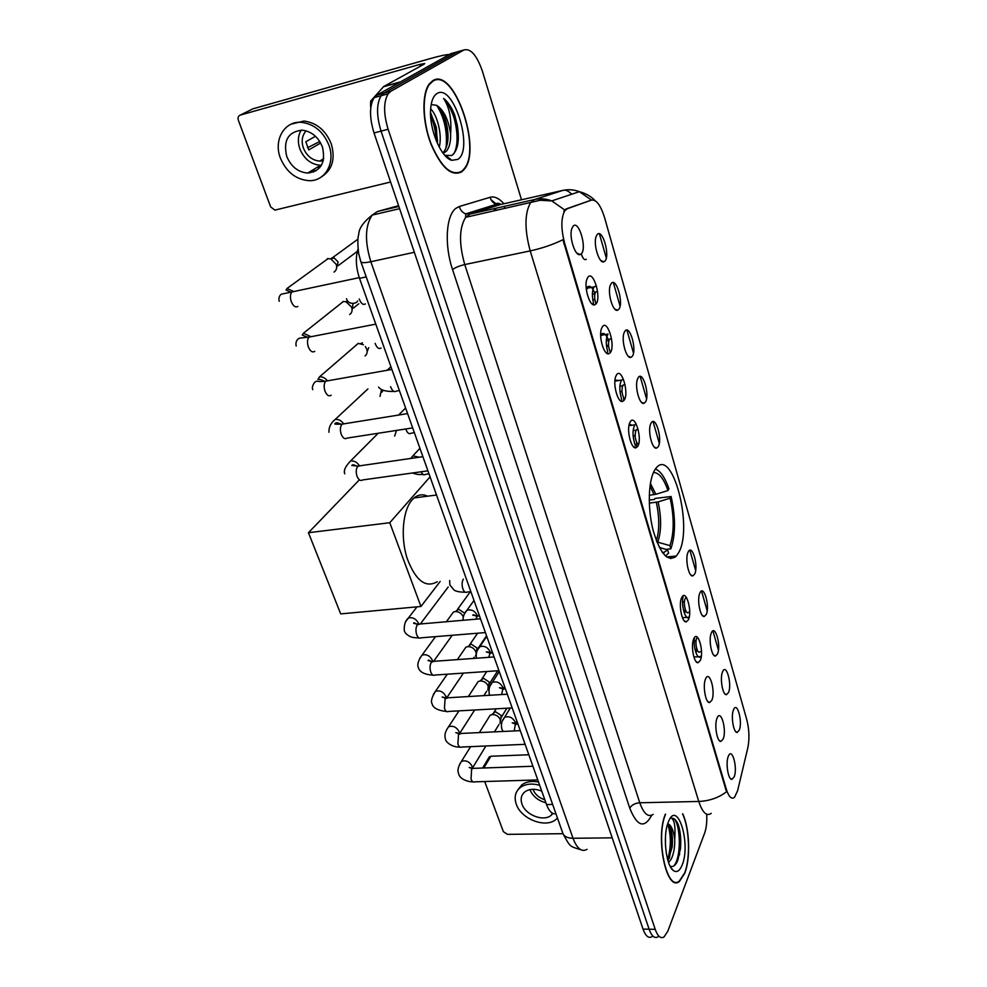 <?xml version="1.0" encoding="UTF-8"?>
<svg xmlns="http://www.w3.org/2000/svg" width="987" height="987" viewBox="0 0 987 987"><rect width="100%" height="100%" fill="white"/><g stroke="black" fill="none" stroke-linecap="round" stroke-linejoin="round"><path stroke-width="1.48" d="M678.674 552.597C693.405 527.687 672.529 447 656.17 467.998L654.763 469.985C648.262 480.385 647.423 508.243 653.147 530.438C660.254 554.065 667.989 562.59 676.366 556.002L678.674 552.597M722.57 671.777L722.657 671.592C726.259 662.783 732.218 684.213 728.517 692.516L726.506 694.675C722.694 695.601 719.646 677.921 722.57 671.777M711.393 632.778C715.106 623.735 721.374 645.831 717.487 654.011L715.526 656.034C711.59 657.083 708.333 638.984 711.368 632.852L711.393 632.778M699.943 592.829C703.793 584.033 710.233 606.66 706.186 614.58L704.299 616.443C700.289 617.615 696.773 599.479 699.808 593.15L699.943 592.829M688.223 551.893C692.22 543.356 698.808 566.538 694.601 574.187L692.8 575.902C688.704 577.198 684.929 559 687.951 552.486L688.223 551.893M651.223 422.806C655.726 415.145 662.82 440.116 658.119 446.827L656.602 448.098C652.284 449.788 647.595 431.307 650.569 424.163L651.223 422.806M638.256 377.54C642.944 370.211 650.211 395.824 645.325 402.19L643.919 403.313C639.539 405.151 634.518 386.509 637.466 379.168L638.256 377.54M624.944 331.089C629.817 324.118 637.281 350.385 632.198 356.393L630.927 357.368C626.474 359.342 621.107 340.527 624.006 332.964L624.944 331.089M611.286 283.405C616.344 276.804 624.006 303.762 618.726 309.387L617.591 310.214C613.075 312.336 607.338 293.299 610.2 285.527L611.286 283.405M597.246 234.437C602.526 228.219 610.385 255.904 604.895 261.111L603.896 261.802C599.331 264.072 593.199 244.788 596.012 236.781L597.246 234.437M733.489 709.863L733.674 709.431C737.203 701.017 742.804 721.756 739.288 730.121L737.227 732.416C733.563 733.218 730.713 716.093 733.489 709.863M717.056 718.129L717.204 717.796C720.979 708.752 726.95 730.207 723.163 738.992L720.929 741.41C717.031 742.224 714.094 724.594 717.056 718.129M705.582 678.896L705.606 678.834C709.456 669.346 715.846 691.529 711.837 700.264L709.653 702.534C705.606 703.472 702.46 685.274 705.582 678.896M693.824 638.675C697.809 629.287 704.41 652.062 700.227 660.574L698.117 662.696C693.96 663.77 690.567 645.424 693.725 638.897L693.824 638.675M681.77 597.456C685.916 588.326 692.677 611.669 688.334 619.91L686.298 621.859C682.066 623.068 678.39 604.686 681.536 597.949L681.77 597.456M630.348 421.609C635.209 413.701 642.697 439.548 637.627 446.494L636.01 447.802C631.446 449.591 626.486 430.863 629.546 423.263L630.348 421.609M616.628 374.702C621.687 367.139 629.373 393.677 624.105 400.253L622.624 401.401C617.985 403.338 612.656 384.461 615.678 376.627L616.628 374.702M602.539 326.512C607.807 319.332 615.703 346.573 610.213 352.766L608.88 353.753C604.167 355.851 598.443 336.777 601.428 328.72L602.539 326.512M588.055 276.989C593.545 270.216 601.651 298.197 595.951 303.971L594.754 304.81C589.979 307.068 583.848 287.76 586.784 279.469L588.055 276.989M573.163 226.085C578.888 219.731 587.228 248.502 581.281 253.832L580.257 254.51C575.409 256.928 568.857 237.349 571.732 228.824L573.163 226.085M728.258 756.437L728.517 755.832C732.206 747.208 737.795 767.96 734.217 776.794L731.935 779.372C728.196 780.051 725.457 762.963 728.258 756.437M596.444 285.922L594.088 286.884C592.064 290.264 591.855 295.668 593.458 303.083M623.402 379.131L621.514 380.229C619.219 384.745 619.281 391.123 621.674 399.353M636.196 424.015L634.629 425.212C632.285 430.529 632.531 437.34 635.369 445.655M701.51 651.642L699.857 651.753C697.39 654.665 694.552 642.426 696.723 638.231L697.414 637.269M689.691 612.224L688.457 612.322C685.916 615.394 682.868 602.736 685.175 598.603L686.471 597.517M674.972 557.285L673.739 557.408L675.133 557.161M638.367 444.915C635.147 440.683 634.37 435.711 636.023 430.011L637.935 429.53M624.537 399.525C621.81 394.442 621.279 389.655 622.945 385.152L624.833 384.745M610.398 352.507C608.202 347.103 607.918 342.637 609.534 339.121L611.385 338.8M595.766 291.881L597.567 291.621L595.766 291.881M737.61 790.71L734.513 797.348C731.527 799.593 728.788 796.867 726.309 789.181L564.7 243.444C560.912 228.848 560.937 217.967 564.798 210.774L567.291 208.713L591.534 200.09C596.395 199.46 600.738 205.321 604.587 217.671L746.764 719.597C749.244 729.455 749.614 738.819 747.85 747.727L737.61 790.71M555.928 813.707C552.251 814.411 549.117 811.351 546.527 804.553L359.515 278.334C355.875 267.255 355.369 257.521 358.01 249.131M586.253 259.273C584.514 260.469 582.848 258.656 581.269 253.832M595.988 303.934C594.334 298.753 594.223 294.768 595.679 291.979M694.503 637.54C692.874 646.682 697.402 660.463 700.696 656.552L701.375 655.652M683.349 595.704C680.598 603.797 685.323 621.242 689.16 617.331M671.061 556.532L670.753 558.617M608.054 334.062L608.054 334.075C605.821 337.924 605.71 343.846 607.721 351.853M665.374 814.189C655.084 838.086 666.743 892.865 679.451 881.354L684.781 873.199C690.678 858.394 689.592 828.155 682.745 813.868M461.768 171.8L464.137 169.443C482.433 149.518 454.045 66.61 432.787 80.663L429.197 84.018C421.622 94.073 422.325 121.512 430.838 143.806C441.115 167.605 451.429 176.944 461.768 171.8M711.245 813.35C706.667 816.619 702.51 812.659 698.759 801.456C709.406 800.988 718.659 797.755 726.518 791.771L562.948 239.718C553.028 244.566 542.122 248.292 530.204 250.895C524.467 229.477 524.578 213.414 530.525 202.73L534.559 199.534L562.787 190.405C565.563 189.59 568.524 190.861 571.67 194.242M457.4 125.917L457.252 125.275M459.597 51.176L450.96 53.631L376.898 95.11L383.869 93.197L381.13 95.739C376.417 103.82 376.392 115.615 381.044 131.111L649.101 929.211C651.654 936.231 654.628 938.773 658.008 936.811C654.628 938.773 651.654 936.231 649.101 929.211L381.044 131.111C376.392 115.615 376.417 103.82 381.13 95.739L383.869 93.197L457.425 51.793L383.869 93.197L390.877 91.26L388.15 93.802C383.474 101.895 383.462 113.715 388.113 129.26L655.208 929.322C657.737 936.367 660.685 938.908 664.041 936.947L667.854 931.123L704.632 833.127C706.396 828.142 707.087 821.838 706.704 814.238M563.811 211.329L565.995 208.997L591.151 200.176M599.393 233.82L606.289 257.952M613.346 282.627L620.07 306.13M626.93 330.151L633.481 353.05M640.168 376.454L646.547 398.76M653.073 421.572L659.291 443.323M689.876 550.29L695.638 570.461M701.547 591.102L707.173 610.793M712.935 630.952L718.437 650.174M521.506 199.769L482.446 71.36C476.881 55.284 470.7 48.153 463.915 49.967L390.877 91.26M457.869 129.087L457.746 128.446M376.898 95.11L374.135 97.651C369.385 105.745 369.348 117.502 374.024 132.961L643.03 929.1C645.597 936.108 648.582 938.637 651.988 936.688M665.596 814.176C655.232 837.593 666.756 892.421 679.414 880.959L684.682 872.89C690.579 858.135 689.419 827.896 682.535 813.868M665.46 837.321L665.472 845.353M670.111 866.179C672.813 867.277 675.182 865.796 677.218 861.737L680.45 848.882C681.215 839.518 680.475 831.399 678.229 824.515C676.206 819.987 673.973 817.915 671.518 818.297C674.528 820.037 675.601 827.032 674.713 839.295C673.492 830.018 671.148 824.848 667.693 823.775M674.713 839.295C674.935 847.006 673.8 853.545 671.333 858.924L668.581 862.564M667.706 859.788C671.209 846.747 671.197 834.792 667.644 823.911L670.358 827.427C672.246 832.609 672.85 839.172 672.159 847.13L667.977 860.726M682.165 864.994C691.208 843.441 677.304 798.779 668.421 821.764L667.73 823.639C662.795 837.383 666.188 865.735 673.356 870.522C676.761 872.903 679.71 871.052 682.165 864.994M672.024 818.235C679.636 816.952 682.844 854.841 673.936 865.895M678.229 824.515C680.425 831.449 681.104 839.69 680.228 849.227L677.859 860.257M669.309 825.391C671.296 832.066 671.913 839.838 671.148 848.684L669.285 858.419M488.639 758.028L490.835 756.252L483.815 767.985M528.835 754.759L490.835 756.252M484.703 781.531L503.37 831.646L507.478 834.36L562.985 833.682M541.764 791.13C535.053 788.502 529.451 788.724 524.948 791.796C521.272 794.843 520.272 798.927 521.963 804.047C525.466 815.077 543.689 822.072 551.264 815.213L552.954 813.448M529.896 789.625C532.758 796.275 538.088 800.654 545.897 802.764M532.955 789.292L533.017 789.464C535.077 794.449 539.025 797.891 544.836 799.791M538.52 782C531.771 780.729 526.219 781.667 521.852 784.788L517.595 790.242M539.692 785.307C531.907 783.16 525.466 783.875 520.383 787.429C515.313 791.586 513.943 797.163 516.275 804.171C521.074 819.185 545.897 828.685 556.174 819.272L557.47 818.05M432.935 81.144L429.394 84.463C421.905 94.407 422.584 121.549 431.011 143.621C441.177 167.185 451.38 176.426 461.62 171.343L463.976 168.999C482.088 149.271 453.971 67.202 432.935 81.144M430.64 108.915C437.315 114.911 442.521 135.478 439.215 147.125M430.517 112.715L436.34 127.446L437.401 143.46M444.792 155.292L451.762 155.514C457.993 150.579 459.794 140.24 457.154 124.498L454.612 114.788C451.466 107.089 447.802 101.636 443.607 98.453C449.418 107.213 451.738 119.02 450.603 133.899C448.456 119.587 443.805 110.05 436.649 105.325L440.239 108.866C443.175 112.826 445.396 118.415 446.926 125.657C449.097 137.304 448.036 146.051 443.731 151.899L442.781 152.812M450.603 133.899C450.874 141.634 449.455 147.408 446.358 151.245L443.188 153.355M436.649 105.325L431.874 104.671M457.808 159.376C474.216 149.592 453.292 82.414 436.908 93.605C433.379 95.899 431.294 100.97 430.653 108.829C428.802 128.68 441.152 158.117 451.886 160.313L457.808 159.376M443.607 98.453C454.119 106.608 461.669 140.783 453.736 153.923M436.723 105.362C444.52 117.774 447.617 132.048 446.013 148.186M430.603 115.726C433.996 123.634 435.884 131.999 436.266 140.82M454.612 114.788L457.117 124.547L458.338 139.044M449.764 158.66L448.912 158.907M441.053 110.063L446.482 126.139L447.938 139.315M430.949 113.369L435.872 127.644L437.574 141.252M649.261 495.252L655.899 494.277L667.977 490.539C663.683 478.399 658.835 472.403 653.431 472.539M649.212 500.064L654.43 499.447L655.01 498.447L671.123 496.51C675.7 517.435 675.614 534.88 670.864 548.846L669.926 545.638C674.195 532.943 674.269 517.126 670.173 498.176L658.119 501.902L649.286 503.136M427.593 496.177C422.794 493.944 418.291 494.536 414.084 497.941L412.097 499.903C402.807 510.23 400.352 537.039 407.039 558.111C415.502 580.529 425.582 588.4 437.266 581.738M667.977 490.539L668.939 488.886C665.028 477.511 660.5 470.898 655.368 469.047M670.864 548.846L665.843 549.364M670.173 498.176L671.123 496.51M656.811 541.9L669.926 545.638M665.497 556.039L668.581 553.102L667.644 549.895L659.328 547.44M662.82 553.078L667.644 549.895M308.45 532.721L389.779 522.715L420.955 606.487L340.7 613.902L308.45 532.721L358.947 480.274M389.779 522.715L430.073 476.869M440.165 581.454L420.955 606.487M488.429 717.993L490.132 715.254L492.55 714.526C496.177 714.674 498.756 716.365 500.286 719.622L500.064 723.372M496.153 708.814L493.932 712.38L495.684 711.849L501.248 715.513L500.569 720.794M476.265 684.447L478.14 681.585L480.373 680.931C484.025 681.03 486.64 682.745 488.195 686.064L487.899 690.061M486.764 671.518L481.977 678.846L483.593 678.365L489.219 682.054L488.491 687.297M463.828 650.186L465.901 647.188L467.937 646.608C471.626 646.682 474.253 648.41 475.845 651.79L476.178 653.826M477.609 633.21L469.775 644.597L471.255 644.178L476.931 647.904L476.659 650.964M476.042 654.763L475.463 656.047M451.133 615.185L453.415 612.051L455.365 611.545C459.029 611.644 461.645 613.383 463.224 616.789L463.248 616.838M455.76 611.533L458.733 609.25L464.383 613.026M396.231 431.455L394.615 436.032M381.451 389.89L380.007 396.453M383.067 390.408L381.883 392.135M327.104 380.488C324.945 377.811 322.404 376.602 319.48 376.886L358.256 343.402L363.438 344.759M365.35 346.56L366.708 349.003C367.633 351.977 367.09 354.296 365.054 355.962M354.21 346.893L358.108 343.427M368.756 347.658L367.263 351.286M342.933 301.529L345.919 301.677L351.631 307.154C352.618 310.362 351.977 312.817 349.731 314.508M353.038 303.663L352.1 309.906M327.388 258.631L330.744 258.853L336.185 264.306C337.233 267.773 336.505 270.364 334.025 272.079M331.805 257.891L334.223 258.039L338.134 261.962L336.666 267.502M696.094 653.16L696.612 648.212M696.032 641.266L695.897 640.575L694.206 641.451M684.67 613.976L685.188 609.164M684.46 601.428L682.56 602.391M636.344 446.013L636.627 442.595M635.073 435.366L633.148 436.266M632.075 425.249L629.274 424.139M633.086 430.912L634.493 430.258M623.624 400.08L623.71 398.193M621.983 391.185L620.046 392.061M618.874 380.488L614.975 380.057M619.848 386.645L621.539 385.88M606.277 341.231L608.51 340.022C605.981 334.013 603.513 332.138 601.108 334.408L600.651 335.087M604.451 334.704L601.354 335.247L600.688 336.345M608.572 345.845L606.623 346.721M608.523 345.253L606.474 345.61M594.89 293.336C592.286 287.106 589.732 285.033 587.228 287.118L586.266 288.747M587.487 287.994L586.414 289.944M594.84 299.32L592.854 300.171M592.373 294.62L594.606 293.657M315.951 170.924L312.793 169.961M370.915 106.732L370.816 107.484M449.418 54.495C446.112 54.556 439.783 55.901 430.418 58.541L252.857 108.841L240.26 115.097L419.672 64.463L424.718 63.55L423.941 64.241L383.696 86.535L400.623 81.822M240.26 115.097C238.262 115.948 237.633 117.663 238.373 120.266L270.635 206.875L274.867 210.12L390.593 182.003M370.594 106.818L370.631 101.143L383.696 86.535M286.724 156.402C291.091 166.655 298.062 172.207 307.673 173.07C320.972 171.232 325.895 162.559 322.441 147.038C318.32 136.996 311.547 131.37 302.145 130.173C288.179 131.752 283.047 140.499 286.724 156.402M301.183 130.136C297.963 135.663 297.519 141.906 299.863 148.889C304.119 158.993 310.991 164.471 320.479 165.298L321.417 165.285M315.445 136.28L305.834 141.733L308.758 149.925L320.652 143.029M323.687 158.611L319.8 161.115L323.255 160.708M306.093 130.852C302.084 135.416 301.171 141.116 303.354 147.964C306.747 156.032 312.225 160.412 319.8 161.115M321.552 176.809C332.286 169.912 335.543 158.969 331.299 143.954C325.772 130.383 316.654 122.746 303.947 121.031L291.153 124.14M328.967 145.323C323.415 131.727 314.261 124.066 301.529 122.339C284.441 120.648 273.276 140.129 280.394 158.068C286.378 172.059 295.927 179.597 309.03 180.683C324.97 181.398 335.629 163.065 328.967 145.323M310.708 171.22L313.508 172.096M317.234 167.259L319.689 167.753M319.751 141.511L307.574 147.717M323.378 160.202L323.02 159.166M501.396 204.334L562.787 190.405C568.339 189.183 573.866 189.603 579.357 191.675L591.546 200.09L590.288 200.361M567.291 208.713L565.995 208.997M564.7 243.444L563.811 243.629M726.309 789.181L725.507 789.205M552.646 804.417L546.527 804.553M366.226 276.915L359.515 278.334M651.667 815.274C644.4 828.846 637.096 826.477 629.755 808.143L452.552 269.574C455.315 267.502 459.374 265.836 464.754 264.565L639.786 802.764C643.709 813.732 648.163 817.618 653.147 814.411M452.552 269.574C444.212 245.109 446.001 215.339 455.957 208.294L459.325 206.505L490.144 197.277C494.536 196.129 499.126 198.288 503.925 203.754M564.65 209.923L551.77 200.904C546.045 198.732 540.308 198.276 534.559 199.534L469.997 214.117L465.642 217.337C459.152 227.935 458.856 243.69 464.754 264.565L530.204 250.895L698.759 801.456L639.786 802.764C634.986 803.171 631.631 804.973 629.755 808.143M491.094 199.806L496.93 204.531M388.113 129.26L374.024 132.961M655.208 929.322L643.03 929.1M463.915 49.967L457.425 51.793M490.144 197.277C491.094 200.805 493.142 203.162 496.276 204.334L500.397 204.556L469.997 214.117L465.728 213.883C462.471 212.637 460.337 210.182 459.325 206.505M489.083 208.121L487.923 206.949M398.588 205.678L377.466 211.489L372.185 215.08C365.067 225.789 364.622 241.334 370.841 261.728L573.015 838.271C577.025 848.684 581.713 852.373 587.08 849.313M612.199 837.852L573.015 838.271C567.796 838.21 564.441 836.668 562.972 833.645L562.75 833.003M377.466 211.489L398.859 206.48M580.738 849.684C569.881 846.377 570.35 847.352 562.972 833.645L360.897 261.826C361.773 262.961 365.079 262.924 370.841 261.728L414.343 252.29M399.599 208.676L372.185 215.08C363.352 222.137 358.873 228.515 358.75 234.227C357.578 237.596 357.553 244.06 358.688 253.634L360.798 261.555M679.463 854.952L679.599 853.558M458.35 138.711C457.018 124.806 453.107 112.481 446.617 101.735M654.085 494.672L650.001 485.949M656.392 540.802C659.563 530.118 659.538 517.287 656.306 502.297M655.899 494.277L650.384 483.42M657.811 542.085C661.426 531.29 661.537 517.891 658.119 501.902M537.779 779.915L474.759 781.84C473.267 782.568 472.02 781.618 471.033 778.965L471.613 769.49L472.65 768.379L474.389 768.318M459.695 764.234L461.422 761.433C465.778 759.941 469.294 761.483 471.983 766.06L472.304 768.367M525.133 744.321L461.817 747.023C460.238 747.825 458.93 746.826 457.894 744.05L458.499 734.538L461.287 733.44M446.655 729.738L448.567 726.765C452.934 725.383 456.426 726.963 459.029 731.515L459.399 733.526M512.191 707.926L448.591 711.43C446.938 712.293 445.556 711.257 444.446 708.333L445.088 698.796L447.888 697.784M433.33 694.478L435.452 691.332C439.807 690.061 443.262 691.677 445.803 696.205L446.161 697.772M498.953 670.679L435.07 675.034C433.33 675.972 431.862 674.886 430.69 671.814C429.641 668.014 429.876 664.831 431.368 662.24L434.181 661.302M419.709 658.44L422.054 655.109C426.396 653.949 429.814 655.615 432.269 660.106L432.577 661.216M485.419 632.581L421.239 637.799C419.413 638.811 417.871 637.688 416.613 634.444C415.552 630.582 415.786 627.374 417.341 624.845L420.141 623.994M405.78 621.588L408.359 618.047C412.689 617.023 416.045 618.726 418.439 623.179L418.648 623.846M427.926 470.836L362.636 479.941C360.44 481.274 358.54 479.941 356.936 475.956C355.764 471.774 356.073 468.554 357.837 466.259L360.551 465.704M344.734 473.846C342.834 469.022 348.485 463.347 350.484 461.065C354.025 460.547 356.936 462.027 359.243 465.506M412.677 427.902L347.103 438.092C344.808 439.511 342.81 438.117 341.095 433.91C339.91 429.653 340.219 426.409 342.045 424.2L344.722 423.707M328.942 432.269C328.745 427.235 330.818 422.967 335.161 419.475C338.393 419.08 341.144 420.425 343.39 423.509M331.176 395.219C328.782 396.712 326.685 395.244 324.871 390.815C323.662 386.534 323.983 383.314 325.821 381.142L328.486 380.674M314.73 351.384C312.262 352.778 310.103 351.199 308.24 346.647C307.031 342.427 307.315 339.244 309.104 337.085L311.843 336.555M308.586 337.69L302.269 335.099L303.416 333.248L310.362 336.394M297.864 306.451C295.323 307.722 293.09 306.032 291.19 301.356C289.981 297.198 290.24 294.04 291.955 291.905L294.755 291.313M291.424 292.571L286.057 290.018L286.946 288.537L293.139 291.202M514.215 730.935L515.276 724.766L517.768 723.705M502.728 720.374L504.542 717.389C508.959 715.822 512.475 717.327 515.091 721.929L515.399 723.779M501.593 694.564L502.728 689.555L505.233 688.568M490.255 685.632L492.266 682.473C496.683 681.018 500.162 682.572 502.691 687.137L503.025 688.679M488.775 657.33L489.91 653.567L492.414 652.654M477.498 650.137L479.731 646.769C484.148 645.449 487.578 647.04 490.033 651.568L490.329 652.789M475.82 619.182L477.424 616.085L479.287 615.913M464.458 613.865L466.937 610.287C471.33 609.09 474.722 610.731 477.091 615.222L477.338 616.085M470.885 591.682L467.196 592.04C465.469 593.039 463.989 591.867 462.755 588.536C461.731 584.674 461.928 581.54 463.359 579.122M429 473.834L425.668 474.303C424.065 475.413 422.535 474.574 421.067 471.786M419.919 448.283L412.924 455.846L419.167 457.215M405.731 429L405.719 428.975C407.286 433.096 409.099 434.49 411.172 433.182L414.38 432.688M405.595 407.989L398.662 414.972L400.043 414.824M399.402 390.568L396.318 391.086C394.171 392.468 392.271 391 390.605 386.707M381.044 348.029C378.811 349.373 376.837 347.819 375.109 343.365M365.338 303.947C363.043 305.193 360.995 303.515 359.231 298.938M419.672 64.463L420.252 66.277M399.994 82.18L383.363 86.794M370.717 101.044L372.555 100.538M615.012 381.105L621.662 380.044M628.941 425.693L634.912 424.829M685.644 597.888L686.656 597.801M636.208 429.777L638.182 429.493M623.044 385.029L625.055 384.708M609.534 339.121L611.533 338.763M564.798 210.774L563.996 210.947M694.404 656.984L700.696 656.552M683.016 617.665L689.197 617.159M601.354 335.259L608.054 334.075M587.327 288.179L594.088 286.884M730.306 778.41L731.935 779.372M576.963 253.203L580.257 254.51M591.595 303.515L594.754 304.81M605.858 352.47L608.88 353.753M619.75 400.13L622.624 401.401M633.296 446.556L636.01 447.802M684.164 620.737L686.298 621.859M696.119 661.611L698.117 662.696M707.79 701.498L709.653 702.534M719.178 740.41L720.929 741.41M735.636 731.527L737.227 732.416M600.96 260.63L603.896 261.802M614.765 309.054L617.591 310.214M628.225 356.221L630.927 357.368M641.353 402.178L643.919 403.313M654.159 446.988L656.602 448.098M690.752 574.866L692.8 575.902M702.362 615.444L704.299 616.443M713.712 655.06L715.526 656.034M724.803 693.738L726.506 694.675M666.669 556.976L676.366 556.002M463.483 169.604L464.137 169.443M501.223 204.358C498.04 202.915 496.387 202.915 496.276 204.334L465.728 213.883L465.642 217.337L540.049 200.275L551.77 200.904L579.357 191.675C585.772 193.341 591.016 196.339 595.075 200.657M388.15 93.802L374.135 97.651M503.789 206.493L505.492 208.368M497.103 210.256C494.734 208.936 493.833 209.133 494.413 210.836L494.425 210.86M671.172 868.029L673.356 870.522M669.976 826.551L670.358 827.427M671.148 848.684L672.159 847.13M482.643 768.022L489.441 756.684M552.338 813.14L551.264 815.213M521.852 784.788L520.383 787.429M428.765 84.635L429.394 84.463M443.731 151.899L446.358 151.245M446.21 155.897L451.886 160.313M414.084 497.941L436.525 495.018M662.117 552.115L664.029 552.819M473.007 781.877C466.58 781.79 459.436 778.484 458.647 773.734C457.215 770.674 458.128 766.578 461.422 761.433L470.614 746.653M471.218 768.268L469.207 767.43L472.65 768.379L532.918 766.257M479.361 732.588L490.132 715.254M472.304 768.305L485.875 745.999M494.462 731.873L498.928 724.544M495.129 711.911L491.785 714.625M506.874 708.222L501.458 717.093M459.967 747.085C450.664 747.393 445.038 740.719 445.507 739.14C444.175 735.488 445.186 731.367 448.567 726.765L458.98 710.862M458.104 733.464L455.834 732.613L459.448 733.526L520.272 730.651M468.344 696.551L478.14 681.585M459.683 733.39L474.661 709.998M483.852 695.625L486.665 691.245M483.248 678.402L479.892 680.981M497.744 670.765L489.429 683.72M446.63 711.516C437.87 710.529 433.022 707.95 432.084 703.78C430.665 701.375 431.788 697.229 435.452 691.332L447.271 674.207M444.693 697.871L442.139 697.007L445.951 697.895L507.318 694.219M457.326 659.624L465.901 647.188M446.926 697.55L463.421 673.109M473.304 658.452L474.118 657.231M471.12 644.19L467.752 646.633M486.554 635.776L477.153 649.668M432.997 675.145C424.607 674.614 419.734 672.11 418.34 667.619C417.007 664.621 418.241 660.439 422.054 655.109L435.501 636.64M431.43 662.166C429.481 660.13 428.37 659.6 428.087 660.599L432.146 661.45L494.068 656.935M446.371 621.724L453.415 612.051M458.733 609.25L455.365 611.545M470.318 591.731L457.326 609.621M433.774 661.142L452.206 635.283M419.043 637.947C414.33 637.824 411.234 637.281 409.741 636.307C406.619 634.592 404.793 632.704 404.3 630.644C403.93 624.87 405.287 620.675 408.359 618.047L416.995 606.857M417.365 624.82C414.75 622.748 413.516 622.254 413.676 623.352L418.007 624.179L480.509 618.787M420.326 623.981L448.197 587.018M357.528 466.617C354.247 464.655 352.359 464.285 351.841 465.506L358.034 466.074L422.905 456.685M350.484 461.065L378.194 433.256M341.625 424.681C338.01 422.522 335.802 422.165 335.025 423.633C333.939 424.213 336.308 424.385 342.119 424.126L407.594 413.602M335.161 419.475L367.941 388.903M391.901 369.434L325.821 381.142C316.222 382.537 317.777 379.662 314.458 382.586C312.484 385.436 311.917 387.805 312.768 389.68M319.48 376.886L317.925 379.39C319.529 379.144 321.996 379.921 325.315 381.722M362.488 342.908L360.724 343.513M375.8 324.131L309.104 337.085L299.32 338.208C296.47 339.91 295.421 342.526 296.186 346.018M303.416 333.248L343.414 301.454M347.794 301.134L345.919 301.677M358.812 303.737L353.568 308.006M359.28 277.631L281.357 294.188C279.235 295.705 278.519 298.074 279.185 301.269M286.946 288.537L328.215 258.52M334.223 258.039L330.744 258.853M357.948 239.138L332.385 257.804M357.331 251.389L338.171 265.663M510.217 708.037L504.542 717.389C501.717 720.646 500.828 724.495 501.84 728.949L503.074 731.466M517.793 723.705L512.216 722.805L514.313 723.681M515.547 723.779L516.978 721.374M499.262 671.53L492.266 682.473C489.54 685.385 488.553 689.271 489.268 694.12L489.725 695.267M505.307 688.568L499.397 687.729L501.766 688.618M503.444 688.679L504.665 686.73M476.339 658.23C475.931 652.975 477.066 649.15 479.731 646.769L486.764 636.368M492.55 652.641L486.258 651.876L488.923 652.765M491.329 652.469L492.081 651.334M462.928 620.305C463.199 615.888 464.532 612.545 466.937 610.287L473.994 600.429M479.485 615.9L472.798 615.222C473.106 614.383 474.105 614.667 475.771 616.098M449.665 580.492L449.85 584.909L453.934 589.905C455.809 591.398 459.56 592.163 465.198 592.2M412.282 473.02C417.193 474.266 415.527 474.525 423.386 474.562M412.924 455.846L410.715 458.449M378.576 387.077C380.92 390.26 386.016 391.703 393.862 391.42M387.175 370.236L390.938 366.72M586.155 287.513L587.055 287.34M357.627 300.973C356.899 303.774 348.066 305.242 346.536 298.691M370.631 101.143L372.518 100.625M320.479 165.298L307.673 173.07M303.947 121.031L301.529 122.339"/></g></svg>
